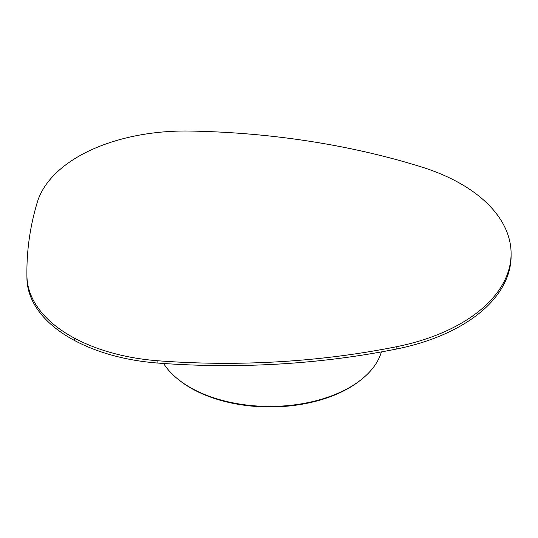 <?xml version="1.0" encoding="UTF-8"?>
<svg xmlns="http://www.w3.org/2000/svg" width="538" height="538" viewBox="0 0 538 538"><rect width="100%" height="100%" fill="white"/><g stroke="black" fill="none" stroke-linecap="round" stroke-linejoin="round"><path stroke-width="0.81" d="M163.613 363.48A113.074 65.28 -0 0 0 178.394 379.525L179.43 380.353A111.796 64.547 -0 0 0 360.312 380.353L361.341 379.525A113.074 65.28 -0 0 0 381.402 351.906M178.394 379.525A113.074 65.28 -0 0 0 361.341 379.525M157.863 360.763A151.709 87.586 180 0 1 74.432 338.146A148.407 85.683 180 0 1 26.94 276.196A706.71 408.019 180 0 1 26.9 271.993A706.71 408.019 180 0 1 37.256 202.389A148.407 85.683 0 0 1 101.352 145.643A151.709 87.586 0 0 1 189.988 131.05A522.028 301.388 0 0 1 421.308 166.894A170.674 98.535 180 0 1 511.1 253.667A170.674 98.535 180 0 1 396.15 346.802A522.028 301.388 180 0 1 157.863 360.763L157.863 363.063A151.709 87.586 180 0 1 74.432 340.446A148.407 85.683 180 0 1 26.94 278.496A706.71 408.019 180 0 1 26.9 274.293L26.9 271.993M511.1 253.667L511.1 255.967A170.674 98.535 180 0 1 396.15 349.101A522.028 301.388 180 0 1 157.863 363.063M74.432 340.446L74.432 338.146M396.15 349.101L396.15 346.802M26.94 278.496L26.94 276.196"/></g></svg>
